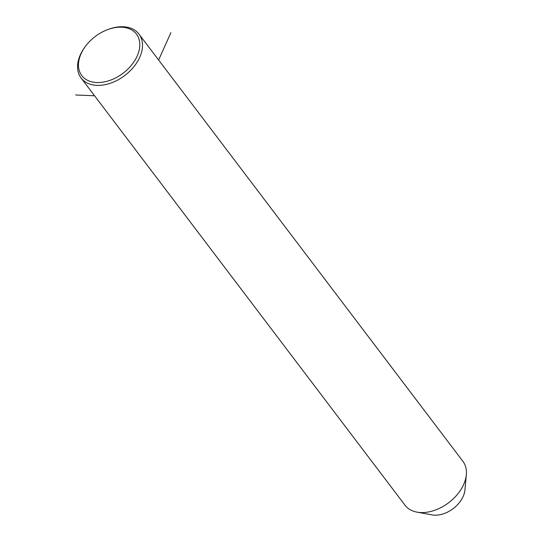 <?xml version="1.0" encoding="UTF-8"?>
<svg xmlns="http://www.w3.org/2000/svg" width="542" height="542" viewBox="0 0 542 542"><rect width="100%" height="100%" fill="white"/><g stroke="black" fill="none" stroke-linecap="round" stroke-linejoin="round"><path stroke-width="0.81" d="M84.986 46.958L84.464 47.682A36.328 24.404 -37.2 0 0 77.669 69.01A36.328 24.404 -37.2 0 0 81.097 78.007L405.009 505.212A36.328 24.404 -37.2 0 0 417.015 512.143A36.328 24.404 -37.2 0 0 466.337 474.745A36.328 24.404 -37.2 0 0 466.33 470.321A36.328 24.404 -37.2 0 0 462.902 461.317L138.982 34.112A36.328 24.404 -37.2 0 0 108.881 29.173L108.041 29.478A34.309 23.049 -37.2 0 0 84.986 46.958A34.309 23.049 -37.2 0 0 78.563 67.1A34.309 23.049 -37.2 0 0 111.672 79.715A34.309 23.049 -37.2 0 0 139.714 42.635A34.309 23.049 -37.2 0 0 108.041 29.478M417.015 512.143L432.049 514.9A24.214 16.267 -37.2 0 0 464.934 489.968L466.337 474.745M81.097 78.007A36.328 24.404 -37.2 0 0 118.922 79.376A36.328 24.404 -37.2 0 0 142.41 43.109A36.328 24.404 -37.2 0 0 138.982 34.112M94.565 95.778L75.663 94.985M158.616 60.006L170.913 32.656"/></g></svg>

